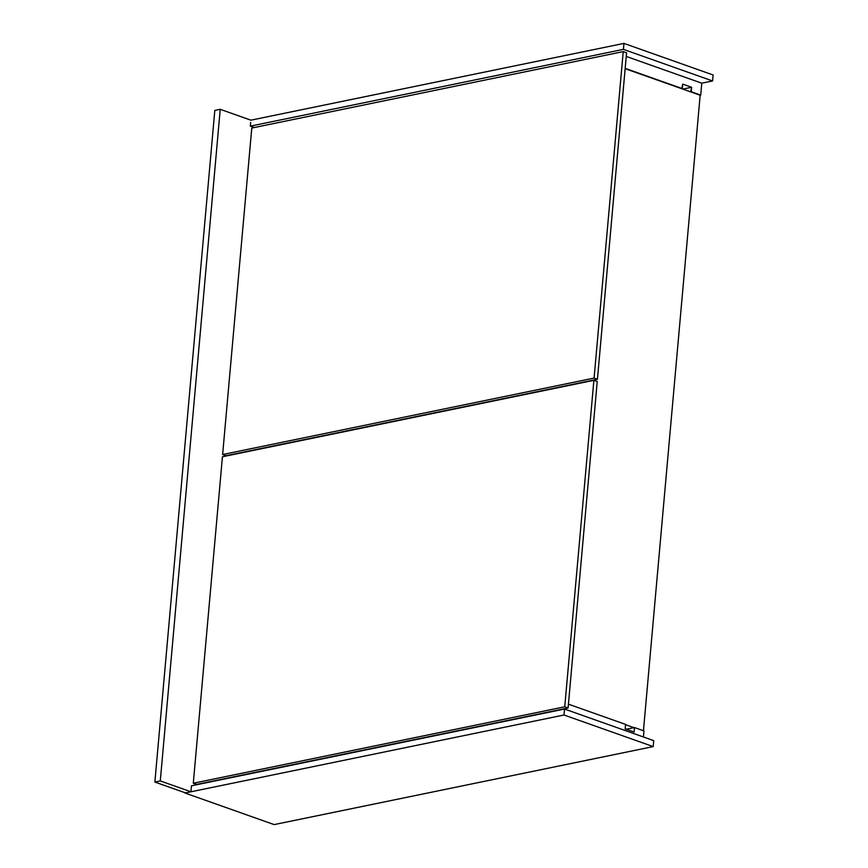 <?xml version="1.0" encoding="UTF-8"?>
<svg xmlns="http://www.w3.org/2000/svg" width="868" height="868" viewBox="0 0 868 868"><rect width="100%" height="100%" fill="white"/><g stroke="black" fill="none" stroke-linecap="round" stroke-linejoin="round"><path stroke-width="1.3" d="M625.535 724.693L633.944 727.677L625.535 724.693M626.36 729.229L625.199 728.512L626.36 729.229L634.486 727.558L626.36 729.229M700.161 95.241L625.144 68.67L700.161 95.241L643.448 730.737L700.161 95.241M643.958 730.921L634.486 727.558L643.958 730.921L643.416 736.975L643.958 730.921M625.568 724.4L568.431 704.165L625.568 724.4L625.166 728.881L634.085 732.039L634.486 727.558L634.085 732.039L625.166 728.881L625.568 724.4M690.689 91.878L700.704 95.122L701.767 83.187L626.24 56.431L701.767 83.187L700.704 95.122L691.232 91.769L691.622 87.288L682.704 84.131L681.771 88.72L625.177 68.377L682.313 88.612L682.704 84.131L691.622 87.288L690.689 91.878M682.834 89.1L691.622 87.288L682.834 89.1M220.222 109.314L214.808 110.431L220.222 109.314L160.287 780.929L190.938 791.79L191.144 789.544L190.938 791.79L185.524 792.896L190.938 791.79L160.287 780.929L154.873 782.046L160.287 780.929L220.222 109.314L250.874 120.175L220.222 109.314M250.678 122.41L250.342 126.142L623.419 49.367L712.595 80.963L701.767 83.187L712.595 80.963L713.127 74.984L623.951 43.4L623.419 49.367L250.342 126.142L250.678 122.41M185.524 792.896L154.873 782.046L214.808 110.431L154.873 782.046L185.524 792.896M653.723 740.632L564.547 709.037L191.47 785.811L564.547 709.037L564.016 715.004L653.192 746.599L274.158 824.6L184.982 793.016L564.016 715.004L184.982 793.016L274.158 824.6L653.192 746.599L653.723 740.632L653.192 746.599L564.016 715.004L564.547 709.037L653.723 740.632M191.144 789.544L191.47 785.811L191.144 789.544M254.27 127.531L250.342 126.142L254.27 127.531M250.874 120.175L623.951 43.4L250.874 120.175M623.419 49.367L712.595 80.963L713.127 74.984L623.951 43.4L623.419 49.367M196.645 784.422L568.095 707.984L564.742 706.802L193.293 783.24L196.645 784.422L568.095 707.984L597.227 381.508L593.886 380.325L597.227 381.508L568.095 707.984L564.742 706.802L593.886 380.325L564.742 706.802L193.293 783.24L222.436 456.763L593.886 380.325L222.436 456.763L193.293 783.24L196.645 784.422M626.566 52.796L623.224 51.613L594.081 378.09L222.631 454.528L225.973 455.711L597.434 379.273L594.081 378.09L597.434 379.273L626.566 52.796L597.434 379.273L225.973 455.711L222.631 454.528L251.774 128.052L623.224 51.613L626.566 52.796M222.631 454.528L594.081 378.09L623.224 51.613L251.774 128.052L222.631 454.528"/></g></svg>
